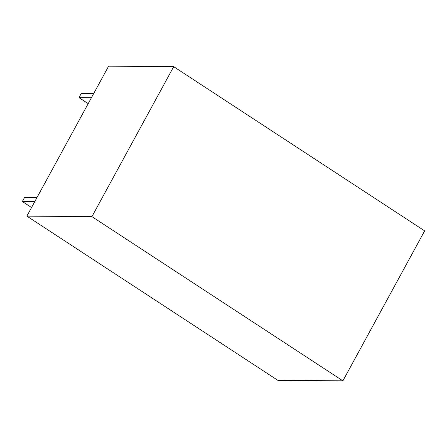 <?xml version="1.0" encoding="UTF-8"?>
<svg xmlns="http://www.w3.org/2000/svg" width="447" height="447" viewBox="0 0 447 447"><rect width="100%" height="100%" fill="white"/><g stroke="black" fill="none" stroke-linecap="round" stroke-linejoin="round"><path stroke-width="0.67" d="M93.646 93.635L81.214 93.54L78.985 97.63L91.417 97.725M78.985 97.63L88.188 103.648M37.012 197.518L24.579 197.418L22.35 201.508L34.777 201.603M22.35 201.508L31.553 207.525M173.687 66.67L108.627 66.162L26.865 216.119L277.827 380.33L342.888 380.838L424.65 230.881L173.687 66.67L91.926 216.627L26.865 216.119M91.926 216.627L342.888 380.838"/></g></svg>
